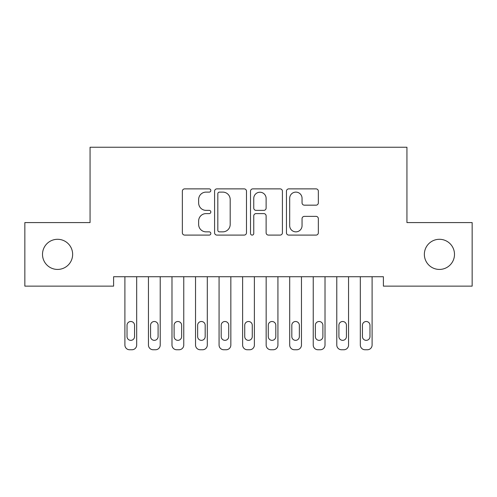 <?xml version="1.0" encoding="UTF-8"?>
<svg xmlns="http://www.w3.org/2000/svg" width="497" height="497" viewBox="0 0 497 497"><rect width="100%" height="100%" fill="white"/><g stroke="black" fill="none" stroke-linecap="round" stroke-linejoin="round"><path stroke-width="0.75" d="M210.834 190.494A1.615 1.615 0 0 0 209.218 188.879L184.667 188.879A2.311 2.311 0 0 0 182.356 191.19L182.356 232.782A2.311 2.311 0 0 0 184.667 235.093L209.218 235.093A1.615 1.615 0 0 0 210.834 233.478A1.615 1.615 0 0 0 209.218 231.857L206.038 231.857A7.393 7.393 0 0 1 198.645 224.464L198.645 220.997A7.393 7.393 0 0 1 206.038 213.604L209.218 213.604A1.615 1.615 0 0 0 210.834 211.989A1.615 1.615 0 0 0 209.218 210.368L206.038 210.368A7.393 7.393 0 0 1 198.645 202.975L198.645 199.508A7.393 7.393 0 0 1 206.038 192.115L209.218 192.115A1.615 1.615 0 0 0 210.834 190.494M424.357 254.365A15.065 15.065 0 0 0 439.429 269.43A15.065 15.065 0 0 0 454.494 254.365A15.065 15.065 0 0 0 439.429 239.293A15.065 15.065 0 0 0 424.357 254.365M42.506 254.365A15.065 15.065 0 0 0 57.571 269.43A15.065 15.065 0 0 0 72.643 254.365A15.065 15.065 0 0 0 57.571 239.293A15.065 15.065 0 0 0 42.506 254.365M316.036 205.168A2.311 2.311 0 0 0 318.347 202.857L318.347 191.19A2.311 2.311 0 0 0 316.036 188.879L288.763 188.879A2.311 2.311 0 0 0 286.452 191.19L286.452 232.782A2.311 2.311 0 0 0 288.763 235.093L316.036 235.093A2.311 2.311 0 0 0 318.347 232.782L318.347 218.686A2.311 2.311 0 0 0 316.036 216.375L304.363 216.375A2.311 2.311 0 0 0 302.052 218.686L302.052 225.675A6.181 6.181 0 0 1 295.87 231.857A6.181 6.181 0 0 1 289.689 225.675L289.689 198.297A6.181 6.181 0 0 1 295.87 192.115A6.181 6.181 0 0 1 302.052 198.297L302.052 202.857A2.311 2.311 0 0 0 304.363 205.168L316.036 205.168M383.398 276.73L113.602 276.73L113.602 286.142L24.85 286.142L24.85 222.581L90.063 222.581L90.063 147.242L406.937 147.242L406.937 222.581L472.15 222.581L472.15 286.142L383.398 286.142L383.398 276.73M246.481 191.19A2.311 2.311 0 0 0 244.17 188.879L216.897 188.879A2.311 2.311 0 0 0 214.586 191.19L214.586 232.782A2.311 2.311 0 0 0 216.897 235.093L244.17 235.093A2.311 2.311 0 0 0 246.481 232.782L246.481 191.19M252.83 188.879L280.103 188.879A2.311 2.311 0 0 1 282.414 191.19L282.414 232.782A2.311 2.311 0 0 1 280.103 235.093L268.43 235.093A2.311 2.311 0 0 1 266.119 232.782L266.119 215.915A2.311 2.311 0 0 0 263.808 213.604L256.067 213.604A2.311 2.311 0 0 0 253.756 215.915L253.756 233.478A1.615 1.615 0 0 1 252.141 235.093A1.615 1.615 0 0 1 250.519 233.478L250.519 191.19A2.311 2.311 0 0 1 252.83 188.879M219.444 192.115A1.615 1.615 0 0 0 217.823 193.731L217.823 230.241A1.615 1.615 0 0 0 219.444 231.857L222.793 231.857A7.393 7.393 0 0 0 230.186 224.464L230.186 199.508A7.393 7.393 0 0 0 222.793 192.115L219.444 192.115M266.119 198.409A6.181 6.181 0 0 0 259.937 192.227A6.181 6.181 0 0 0 253.756 198.409L253.756 208.057A2.311 2.311 0 0 0 256.067 210.368L263.808 210.368A2.311 2.311 0 0 0 266.119 208.057L266.119 198.409M136.675 276.73L136.675 345.048A4.709 4.709 0 0 1 131.966 349.758L129.611 349.758A4.709 4.709 0 0 1 124.902 345.048L124.902 276.73M134.557 336.568L134.557 325.268A3.765 3.765 0 0 0 130.792 321.503A3.765 3.765 0 0 0 127.021 325.268L127.021 336.568A3.765 3.765 0 0 0 130.792 340.339A3.765 3.765 0 0 0 134.557 336.568M160.214 276.73L160.214 345.048A4.709 4.709 0 0 1 155.511 349.758L153.157 349.758A4.709 4.709 0 0 1 148.448 345.048L148.448 276.73M158.096 336.568L158.096 325.268A3.765 3.765 0 0 0 154.331 321.503A3.765 3.765 0 0 0 150.566 325.268L150.566 336.568A3.765 3.765 0 0 0 154.331 340.339A3.765 3.765 0 0 0 158.096 336.568M183.76 276.73L183.76 345.048A4.709 4.709 0 0 1 179.05 349.758L176.696 349.758A4.709 4.709 0 0 1 171.987 345.048L171.987 276.73M181.641 336.568L181.641 325.268A3.765 3.765 0 0 0 177.876 321.503A3.765 3.765 0 0 0 174.105 325.268L174.105 336.568A3.765 3.765 0 0 0 177.876 340.339A3.765 3.765 0 0 0 181.641 336.568M207.299 276.73L207.299 345.048A4.709 4.709 0 0 1 202.596 349.758L200.241 349.758A4.709 4.709 0 0 1 195.532 345.048L195.532 276.73M205.18 336.568L205.18 325.268A3.765 3.765 0 0 0 201.415 321.503A3.765 3.765 0 0 0 197.651 325.268L197.651 336.568A3.765 3.765 0 0 0 201.415 340.339A3.765 3.765 0 0 0 205.18 336.568M230.844 276.73L230.844 345.048A4.709 4.709 0 0 1 226.135 349.758L223.78 349.758A4.709 4.709 0 0 1 219.071 345.048L219.071 276.73M228.726 336.568L228.726 325.268A3.765 3.765 0 0 0 224.961 321.503A3.765 3.765 0 0 0 221.19 325.268L221.19 336.568A3.765 3.765 0 0 0 224.961 340.339A3.765 3.765 0 0 0 228.726 336.568M254.383 276.73L254.383 345.048A4.709 4.709 0 0 1 249.674 349.758L247.326 349.758A4.709 4.709 0 0 1 242.617 345.048L242.617 276.73M252.265 336.568L252.265 325.268A3.765 3.765 0 0 0 248.5 321.503A3.765 3.765 0 0 0 244.735 325.268L244.735 336.568A3.765 3.765 0 0 0 248.5 340.339A3.765 3.765 0 0 0 252.265 336.568M277.929 276.73L277.929 345.048A4.709 4.709 0 0 1 273.22 349.758L270.865 349.758A4.709 4.709 0 0 1 266.156 345.048L266.156 276.73M275.81 336.568L275.81 325.268A3.765 3.765 0 0 0 272.039 321.503A3.765 3.765 0 0 0 268.274 325.268L268.274 336.568A3.765 3.765 0 0 0 272.039 340.339A3.765 3.765 0 0 0 275.81 336.568M301.468 276.73L301.468 345.048A4.709 4.709 0 0 1 296.759 349.758L294.404 349.758A4.709 4.709 0 0 1 289.701 345.048L289.701 276.73M299.349 336.568L299.349 325.268A3.765 3.765 0 0 0 295.585 321.503A3.765 3.765 0 0 0 291.82 325.268L291.82 336.568A3.765 3.765 0 0 0 295.585 340.339A3.765 3.765 0 0 0 299.349 336.568M325.013 276.73L325.013 345.048A4.709 4.709 0 0 1 320.304 349.758L317.95 349.758A4.709 4.709 0 0 1 313.24 345.048L313.24 276.73M322.895 336.568L322.895 325.268A3.765 3.765 0 0 0 319.124 321.503A3.765 3.765 0 0 0 315.359 325.268L315.359 336.568A3.765 3.765 0 0 0 319.124 340.339A3.765 3.765 0 0 0 322.895 336.568M348.552 276.73L348.552 345.048A4.709 4.709 0 0 1 343.843 349.758L341.489 349.758A4.709 4.709 0 0 1 336.786 345.048L336.786 276.73M346.434 336.568L346.434 325.268A3.765 3.765 0 0 0 342.669 321.503A3.765 3.765 0 0 0 338.904 325.268L338.904 336.568A3.765 3.765 0 0 0 342.669 340.339A3.765 3.765 0 0 0 346.434 336.568M372.098 276.73L372.098 345.048A4.709 4.709 0 0 1 367.389 349.758L365.034 349.758A4.709 4.709 0 0 1 360.325 345.048L360.325 276.73M369.979 336.568L369.979 325.268A3.765 3.765 0 0 0 366.208 321.503A3.765 3.765 0 0 0 362.443 325.268L362.443 336.568A3.765 3.765 0 0 0 366.208 340.339A3.765 3.765 0 0 0 369.979 336.568"/></g></svg>
